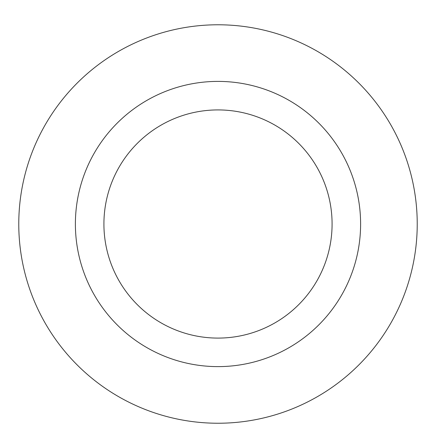 <?xml version="1.0" encoding="UTF-8"?>
<svg xmlns="http://www.w3.org/2000/svg" width="436" height="436" viewBox="0 0 436 436"><rect width="100%" height="100%" fill="white"/><g stroke="black" fill="none" stroke-linecap="round" stroke-linejoin="round"><path stroke-width="0.65" d="M218 109.921A114.09 114.09 0 0 1 316.803 281.051A114.09 114.09 0 0 1 119.197 281.051A114.09 114.09 0 0 1 218 109.921M218 81.396A142.61 142.61 0 0 1 341.502 295.314A142.61 142.61 0 0 1 94.498 295.314A142.61 142.61 0 0 1 218 81.396M218 24.781A199.225 199.225 0 0 1 390.536 323.621A199.225 199.225 0 0 1 45.464 323.621A199.225 199.225 0 0 1 218 24.781A199.225 199.225 0 0 1 390.536 323.621A199.225 199.225 0 0 1 45.464 323.621A199.225 199.225 0 0 1 218 24.781"/></g></svg>
